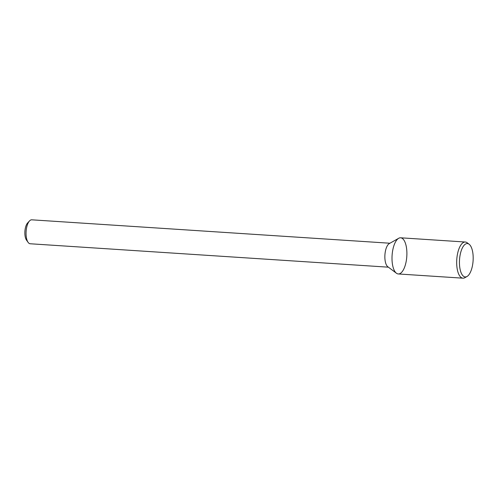 <?xml version="1.0" encoding="UTF-8"?>
<svg xmlns="http://www.w3.org/2000/svg" width="498" height="498" viewBox="0 0 498 498"><rect width="100%" height="100%" fill="white"/><g stroke="black" fill="none" stroke-linecap="round" stroke-linejoin="round"><path stroke-width="0.75" d="M389.934 243.229L31.766 219.817A11.996 4.88 93.7 0 0 29.519 220.925L27.62 222.955A9.599 3.903 93.7 0 0 24.9 231.396A9.599 3.903 93.7 0 0 26.5 240.111L28.112 242.37A11.996 4.88 93.7 0 0 30.204 243.765L388.372 267.177M29.519 220.925A11.996 4.88 93.7 0 0 26.114 231.47A11.996 4.88 93.7 0 0 28.112 242.37M398.705 238.281L389.293 243.59A11.996 4.88 93.7 0 0 384.917 254.926A11.996 4.88 93.7 0 0 387.78 266.729L396.42 273.221A18.115 7.37 93.7 0 0 398.63 273.956A18.115 7.37 93.7 0 0 406.897 253.569A18.115 7.37 93.7 0 0 398.705 238.281A18.115 7.37 93.7 0 0 392.094 255.393A18.115 7.37 93.7 0 0 396.42 273.221M469.11 244.225L467.155 242.75A18.115 7.37 93.7 0 0 465.3 242.022L400.635 237.795A18.115 7.37 93.7 0 0 392.094 255.393A18.115 7.37 93.7 0 0 398.269 273.956L462.941 278.183A18.115 7.37 93.7 0 0 463.302 278.183A18.115 7.37 93.7 0 0 464.871 277.697L467 276.496A16.733 6.804 93.7 0 0 473.1 260.691A16.733 6.804 93.7 0 0 469.11 244.225A16.733 6.804 93.7 0 0 459.673 258.045A16.733 6.804 93.7 0 0 465.549 276.944A16.733 6.804 93.7 0 0 467 276.496M465.3 242.022A18.115 7.37 93.7 0 0 456.766 259.62A18.115 7.37 93.7 0 0 462.941 278.183"/></g></svg>
